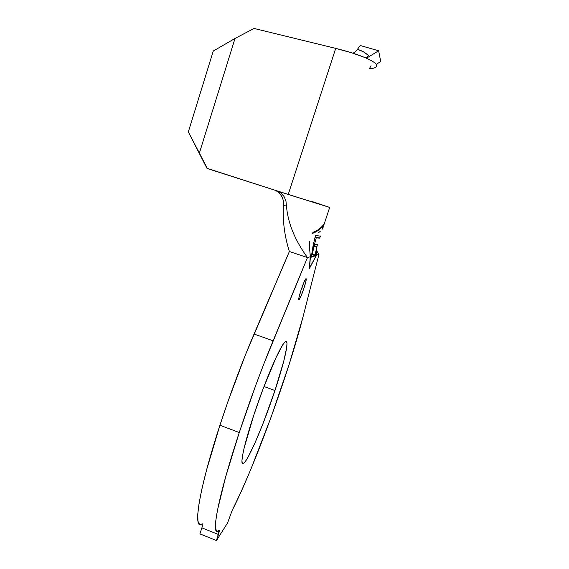 <?xml version="1.0" encoding="UTF-8"?>
<svg xmlns="http://www.w3.org/2000/svg" width="569" height="569" viewBox="0 0 569 569"><rect width="100%" height="100%" fill="white"/><g stroke="black" fill="none" stroke-linecap="round" stroke-linejoin="round"><path stroke-width="0.85" d="M303.874 288.44L301.862 287.75L303.874 288.44L305.951 281.2L306.037 278.547L304.031 282.153L301.101 289.977C303.291 283.554 304.927 279.756 305.987 278.575C306.663 278.675 305.958 281.961 303.874 288.44C301.705 294.806 300.076 298.597 298.995 299.806C298.312 299.756 299.017 296.485 301.101 289.977L299.002 297.324L298.988 299.813L301.008 296.1L303.874 288.44M253.618 415.633C265.353 379.843 281.314 343.299 285.41 341.649C289.792 338.598 284.528 361.877 274.955 390.512L263.98 386.515L274.955 390.512L283.839 360.881L286.698 347.389L286.968 343.384L286.413 341.521L285.012 341.955L282.786 344.771L276.129 357.368L262.65 390.028L253.618 415.633L244.08 448.251L242.55 455.605L241.946 460.662L242.259 463.294L243.454 463.493L245.431 461.352L248.091 457.049L254.969 442.945L263.013 423.571L274.955 390.512C264.044 423.599 248.312 460.705 243.468 463.486C239.428 466.601 243.568 445.883 253.618 415.633M312.53 201.675L329.764 207.45L276.498 190.707L280.745 192.934L284.009 196.461L285.937 200.878L286.363 205.032C287.644 222.436 294.678 239.947 307.48 257.565L273.092 340.795L254.037 334.046C241.967 362.368 230.594 392.774 219.926 425.256L239.257 432.532C250.054 399.943 261.335 369.366 273.092 340.795L254.037 334.046L289.372 251.512L307.48 257.565L310.283 256.783L309.145 242.415L309.643 241.206L309.621 249.002L310.397 256.747L311.535 256.434L311.286 257.174L313.547 256.562L313.796 255.801L314.956 255.474L314.714 256.206L315.105 256.1L315.347 255.367L316.528 255.04L309.6 267.793L310.148 257.494L310.397 256.747L311.535 256.434L313.775 242.358M314.202 254.556L313.547 256.562L311.592 255.908L313.547 256.562L311.286 257.174L313.042 245.858L315.518 235.431L320.283 236.149L319.614 238.169L316.257 237.799L314.465 244.421L317.495 244.556L316.833 246.555L313.946 246.512L312.182 254.962L314.202 254.556L313.796 255.801L314.956 255.474L317.004 246.498L314.714 256.206L315.347 255.367L316.528 255.04L316.037 250.701L316.293 255.737L309.6 267.793L310.397 256.747L309.621 249.002L309.643 241.206L309.145 242.415L310.283 256.783L309.294 268.724L316.62 255.012L318.967 254.357L316.158 249.983L318.967 254.357L303.078 316.634L318.967 254.357L316.62 255.012L309.294 268.724L310.283 256.783L307.48 257.565C294.678 239.947 287.644 222.436 286.363 205.032L283.454 205.402C282.523 220.601 284.5 235.971 289.372 251.512C284.5 235.971 282.523 220.601 283.454 205.402C283.924 202.379 283.255 199.178 281.435 195.793L278.149 192.052L275.496 190.387M319.757 238.02L320.404 236.035L319.757 238.02M322.936 227.998L323.825 224.897C320.88 228.88 317.139 231.697 312.594 233.354L312.971 232.294C317.466 230.715 321.186 227.934 324.138 223.951L323.583 226.313M366.614 57.284L364.537 57.398L351.585 52.768L335.717 48.386L254.066 28.45L235.011 38.45L213.261 51.039L188.325 131.93L213.261 51.039L235.011 38.45L199.392 153.047L235.011 38.45L254.066 28.45L335.717 48.386L288.227 194.463L329.693 207.422M202.578 523.893L199.627 524.476L197.969 521.289L197.763 514.148L199.122 503.032L202.087 488.102L206.632 469.731L219.926 425.256L227.885 401.728L245.282 355.234L289.372 251.512L307.48 257.565L264.528 362.154L255.815 385.142L239.257 432.532L225.601 477.071L217.45 510.265L215.708 521.275L215.502 528.274L216.739 531.311L219.307 530.528L216.469 540.55L218.475 534.49L201.881 527.861L199.897 533.9L216.469 540.55L199.897 533.9L201.881 527.861L218.475 534.49L219.449 530.649L218.61 531.033C210.487 537.499 217.927 497.064 239.257 432.532L219.926 425.256C198.844 489.575 192.635 530.336 201.824 524.334M303.078 316.634C289.187 371.457 254.962 465.94 232.159 510.436L227.593 522.854L232.159 510.436L241.1 491.765L250.872 469.212L271.015 417.361L289.358 363.762L303.078 316.634M216.469 540.55L227.593 522.854L216.469 540.55M202.742 524.703L201.903 527.797M283.817 196.177C282.651 194.072 280.211 192.251 276.498 190.707L206.931 168.282L188.325 131.93L207.415 168.573L288.227 194.463L335.717 48.386C347.254 51.231 356.855 54.233 364.537 57.398M376.301 66.836L376.706 65.385C376.344 63.536 372.923 61.146 366.436 58.209L368.399 55.385L366.436 58.209L378.641 50.783L360.262 45.513L357.424 49.361L360.262 45.513L378.641 50.783L366.436 58.209C374.8 61.957 378.029 64.887 376.123 67.007C374.943 67.967 372.681 68.565 369.331 68.792L371.059 65.698M286.371 204.932L283.454 205.402M281.435 195.793L278.149 192.052M199.392 153.047L206.931 168.282L188.325 131.93L199.392 153.047M380.711 61.516L378.641 50.783L380.711 61.516L376.23 64.382L380.711 61.516M355.106 51.857L357.424 49.361L363.491 51.822L368.399 55.385C364.928 52.376 361.272 50.371 357.424 49.361M316.037 250.687L316.62 255.012M312.971 232.294L312.594 233.354M324.138 223.951L323.562 226.391M316.279 231.555L319.444 229.556L323.583 224.819L321.997 229.535M320.198 231.419L317.936 233.077M312.182 254.962L311.712 254.805L312.182 254.962L313.946 246.512L312.978 246.192L316.833 246.555L313.149 245.331L316.833 246.555L317.495 244.556L313.405 244.073L314.465 244.421L316.257 237.799L314.991 237.387L319.614 238.169L315.368 236.768L315.788 235.495L315.368 236.768L319.614 238.169L320.283 236.149M315.347 255.367L316.151 250.011M353.036 53.23L355.042 51.914L353.036 53.23M329.671 207.472L324.095 224.293M243.468 463.486L242.131 462.974M365.668 57.569L364.672 57.448"/></g></svg>
